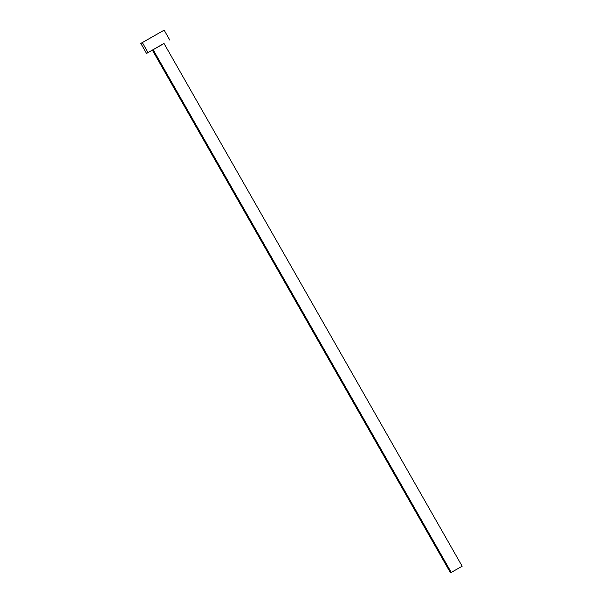 <?xml version="1.0" encoding="UTF-8"?>
<svg xmlns="http://www.w3.org/2000/svg" width="603" height="603" viewBox="0 0 603 603"><rect width="100%" height="100%" fill="white"/><g stroke="black" fill="none" stroke-linecap="round" stroke-linejoin="round"><path stroke-width="0.9" d="M152.981 49.77L152.355 50.109L450.516 572.85L451.263 572.405L153.102 49.665L163.963 43.491M462.154 566.209L450.539 572.842L462.154 566.209L164.008 43.461L159.644 45.911L153.102 49.665L451.263 572.405L462.169 566.202L450.516 572.85M169.835 40.137L164.137 30.15L142.323 42.549L140.831 43.446L146.529 53.433L148.021 52.544L142.323 42.549L148.021 52.544L164.039 43.514M152.386 50.162L146.529 53.433M163.458 43.846L152.469 50.109M163.722 43.642L163.262 43.906M164.054 30.21L140.861 43.431M141.26 43.22L142.089 42.76M162.644 31.039L163.564 30.504"/></g></svg>
